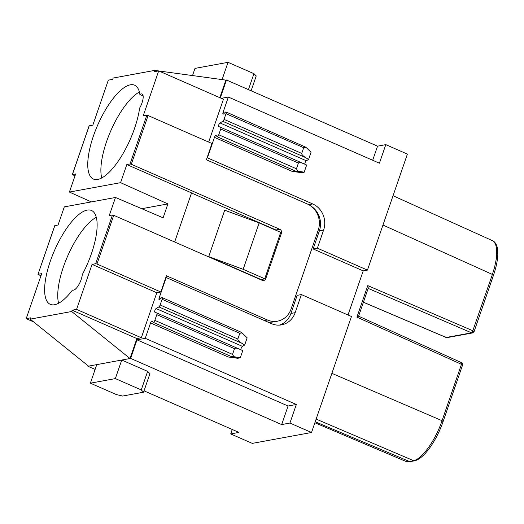 <?xml version="1.0" encoding="UTF-8"?>
<svg xmlns="http://www.w3.org/2000/svg" width="524" height="524" viewBox="0 0 524 524"><rect width="100%" height="100%" fill="white"/><g stroke="black" fill="none" stroke-linecap="round" stroke-linejoin="round"><path stroke-width="0.79" d="M304.942 164.248A2.011 0.694 113.7 0 1 305.079 162.689A2.011 0.694 113.7 0 1 306.337 160.763L308.59 159.434L311.066 152.235L305.937 147.283L226.014 111.979A2.011 0.694 113.7 0 1 226.014 113.675L303.704 147.703L305.937 147.283M248.435 89.617L253.93 73.668L228.032 62.33L222.084 79.596M317.374 248.173L367.442 270.102L363.211 270.875L313.142 248.946L317.374 248.173L323.603 230.075A20.095 18.353 79.6 0 0 312.73 203.954L207.412 157.829L214.46 137.36A2.011 0.694 113.7 0 1 216.071 135.369A2.011 0.694 113.7 0 1 216.189 135.467L217.028 136.653A2.011 0.694 -66.3 0 0 217.139 136.751A2.011 0.694 -66.3 0 0 218.757 134.76L220.722 129.048A2.011 0.694 -66.3 0 0 220.722 127.358A2.011 0.694 -66.3 0 0 220.715 127.352L218.763 126.579A2.011 0.694 113.7 0 1 218.757 126.579A2.011 0.694 113.7 0 1 218.763 124.869A2.011 0.694 113.7 0 1 220.014 122.957L222.792 121.313L305.531 157.554C302.872 155.838 301.608 154.456 301.739 153.414L303.704 147.703M297.75 171.066L296.446 168.787L298.411 163.075C298.922 162.244 300.579 162.407 303.383 163.56L306.664 165.014L304.189 172.213L301.641 172.678L292.156 171.387L300.036 172.147L295.267 170.968L297.75 171.066L304.189 172.213M192.524 75.561L194.987 68.395L228.032 62.33M226.014 111.979A2.011 0.694 113.7 0 0 225.444 112.202L223.624 113.878A2.011 0.694 -66.3 0 1 223.054 114.101A2.011 0.694 -66.3 0 1 223.054 112.411L228.346 97.045L379.409 163.206L385.802 144.644L407.384 154.095L367.442 270.102M305.531 157.554L308.59 159.434M363.407 302.197L446.232 337.476L471.548 332.825L368.162 288.397M141.251 389.935L115.359 378.597L121.745 360.034L147.644 371.378L141.251 389.935L143.556 392.201L149.943 373.638L147.644 371.378M95.119 369.413L87.901 366.25L96.763 364.625L90.377 383.182L116.269 394.526L122.603 396.046L143.556 392.201M144.021 390.832L238.964 432.418L230.704 433.931L232.243 429.47M96.763 364.625L130.614 358.409L281.676 424.571L289.936 423.051L311.518 432.503L252.286 443.383L230.704 433.931M281.676 424.571L288.069 406.008L296.329 404.489L289.936 423.051M259.131 222.916L243.156 269.316L264.738 278.768L280.713 232.368L259.131 222.916L224.698 210.216L208.722 256.616L243.156 269.316M251.114 90.79L256.229 75.928L253.93 73.668M139.384 92.021A51.247 17.777 -66.3 0 0 110.826 130.731A51.247 17.777 -66.3 0 0 101.741 177.977M447.214 337.594L472.537 332.937L473.965 331.397L472.949 332.806L473.277 332.386L472.314 332.177L471.548 332.825L472.949 332.806M207.412 157.829L207.013 157.901L211.965 143.517L148.082 115.542L146.818 115.234L143.19 115.902L158.687 70.891L223.434 99.252L208.683 142.083M296.329 404.489L145.259 338.327L150.552 322.961A2.011 0.694 113.7 0 1 152.163 320.976A2.011 0.694 113.7 0 1 152.281 321.068L153.119 322.26A2.011 0.694 -66.3 0 0 153.231 322.352A2.011 0.694 -66.3 0 0 154.842 320.367L156.814 314.655A2.011 0.694 -66.3 0 0 156.814 312.959A2.011 0.694 -66.3 0 0 156.807 312.959L154.855 312.186A2.011 0.694 113.7 0 1 154.849 312.18A2.011 0.694 113.7 0 1 154.855 310.477A2.011 0.694 113.7 0 1 156.106 308.557L158.883 306.92L241.623 343.154C238.964 341.438 237.7 340.063 237.831 339.015L239.796 333.303L242.029 332.884L240.234 331.803L162.106 297.586A2.011 0.694 113.7 0 1 162.106 299.276L239.796 333.303M233.842 356.674L232.538 354.394L234.503 348.676C235.014 347.844 236.671 348.008 239.475 349.161L242.756 350.615L240.28 357.813L237.732 358.285L228.248 356.988L236.127 357.748L231.359 356.569L233.842 356.674L240.28 357.813M220.316 97.883L226.473 80.002L377.542 146.163L372.688 160.259M393.046 195.734L493.156 240.994L495.527 244.014L496.732 249.064L496.326 258.863L494.571 267.338L492.409 274.445L493.313 275.342M377.542 146.163L385.802 144.644M222.792 121.313A2.011 0.694 113.7 0 0 224.049 119.387L226.014 113.675M87.901 366.25L88.065 365.785M241.033 349.855A2.011 0.694 113.7 0 1 241.171 348.296A2.011 0.694 113.7 0 1 242.429 346.364L244.682 345.034L247.158 337.836L242.029 332.884M160.613 298.654L159.145 298.012L166.193 277.543L271.511 323.668A20.095 18.353 79.6 0 0 281.532 324.873A20.095 18.353 79.6 0 0 295.163 312.671L301.392 294.573L351.46 316.503L311.518 432.503M279.39 325.122A20.095 18.353 79.6 0 0 290.931 313.444L297.16 295.353L301.392 294.573M208.722 256.616L260.906 279.469L264.738 278.768M331.882 373.357L442.046 420.693C435.437 440.507 421.597 459.705 413.148 460.773L408.884 461.559L405.589 461.277L409.866 461.67L315.212 421.774M442.957 421.591L442.046 420.693L461.461 364.318L461.467 362.628L358.593 316.188L368.261 288.115L367.769 285.606L356.916 317.125L358.573 316.182M261.594 280.065A3.013 2.751 79.6 0 0 261.928 279.384L265.76 278.683A3.013 2.751 79.6 0 1 262.21 280.333L113.734 215.305L96.96 264.024L160.835 291.999L165.787 277.615L166.193 277.543M226.473 80.002L225.87 80.113L219.825 97.667M115.359 378.597L90.377 383.182M363.211 270.875L348.021 314.99M288.069 406.008L137 339.847L130.614 358.409M313.142 248.946L319.371 230.855A20.095 18.353 79.6 0 0 310.64 205.84M267.443 321.887A20.095 18.353 79.6 0 0 273.62 321.906L277.451 321.199A20.095 18.353 79.6 0 0 291.082 308.996L318.245 230.115A20.095 18.353 79.6 0 0 307.372 203.993L206.371 159.761L207.013 157.901M145.259 338.327L137 339.847M221.338 98.329L228.346 97.045M462.476 363.748L461.467 362.628L462.502 363.689L462.541 365.11L462.476 363.748M162.106 297.586A2.011 0.694 113.7 0 0 161.536 297.809L159.709 299.486A2.011 0.694 -66.3 0 1 159.145 299.708A2.011 0.694 -66.3 0 1 159.145 298.012M241.623 343.154L244.682 345.034M158.883 306.92A2.011 0.694 113.7 0 0 160.141 304.988L162.106 299.276M276.947 230.717A3.013 2.751 79.6 0 0 275.958 229.997L191.522 193.015M136.875 338.563L72.135 310.208L71.683 311.511L130.004 358.514L136.875 338.563L141.31 337.751L156.807 292.739L160.835 291.999M139.882 94.477A51.247 17.777 113.7 0 0 134.57 85.189A51.247 17.777 113.7 0 0 97.726 124.994A51.247 17.777 113.7 0 0 93.455 179.07A51.247 17.777 113.7 0 0 119.865 158.765A51.247 17.777 113.7 0 0 139.613 108.114A10.552 3.661 -66.3 0 0 142.004 93.999A10.552 3.661 -66.3 0 0 139.882 94.477L143.091 95.879M158.687 70.891L154.259 71.709L154.704 70.406L113.204 78.03L112.752 79.334L108.324 80.146L92.827 125.157L89.198 125.819L72.423 174.544L75.646 173.948L69.41 192.066L120.579 182.666L126.821 164.549L191.561 192.904L174.662 241.99M265.76 278.683L281.414 233.206A3.013 2.751 79.6 0 0 279.783 229.289L131.308 164.261L130.044 163.96L126.821 164.549M165.787 277.615L166.429 275.762L267.43 319.994A20.095 18.353 79.6 0 0 277.451 321.199M54.797 225.726L58.072 224.993L64.308 206.875L115.483 197.476L163.115 217.827L167.903 203.902L120.579 182.666M72.423 174.544L74.971 175.907M69.41 192.066L91.346 201.91M141.768 208.703L167.903 203.902M113.734 215.305L112.47 214.997L109.241 215.593L115.483 197.476M154.704 70.406L158.517 70.923M158.87 70.976L225.87 80.113M40.951 275.814L37.983 274.353L54.85 225.582M96.96 264.024L95.689 263.723L92.067 264.384L156.807 292.739M92.067 264.384L76.57 309.396L141.31 337.751M72.135 310.208L76.57 309.396M33.595 321.887L26.2 318.644L30.634 317.832L30.182 319.136L71.683 311.511M30.182 319.136L88.504 366.138M26.2 318.644L41.697 273.639L38.069 274.307M72.554 290.001A51.247 17.777 113.7 0 1 50.317 304.352A51.247 17.777 113.7 0 1 54.588 250.282A51.247 17.777 113.7 0 1 91.431 210.471A51.247 17.777 113.7 0 1 82.275 274.628A10.552 3.661 113.7 0 1 78.384 285.469A10.552 3.661 113.7 0 1 72.679 290.067A10.552 3.661 113.7 0 1 72.554 290.001L72.81 290.119M96.246 217.303A51.247 17.777 -66.3 0 0 67.688 256.013A51.247 17.777 -66.3 0 0 58.603 303.258M303.317 163.527L220.728 127.358L303.383 163.56M298.411 163.075L220.722 129.048M224.521 113.053L223.054 112.411M214.46 137.36L292.156 171.387M296.446 168.787L218.757 134.76M312.73 203.954L308.774 204.681M239.409 349.135L156.82 312.966L239.475 349.161M234.503 348.676L156.814 314.655M382.952 225.038L492.409 274.445L472.314 332.177M224.049 119.387L301.739 153.414M290.931 313.444L295.163 312.671M150.552 322.961L228.248 356.988M220.014 122.957L306.337 160.763M316.136 419.089L414.137 460.891C423.674 459.338 436.518 440.756 443.127 421.493L462.541 365.11M473.899 331.718L472.995 330.821L367.769 285.606M462.365 365.215L461.461 364.318L356.916 317.125M232.538 354.394L154.842 320.367M323.603 230.075L319.371 230.855M446.232 337.476L445.839 336.814M160.141 304.988L237.831 339.015M156.106 308.557L242.429 346.364M130.044 163.96L146.818 115.234M131.308 164.261L148.082 115.542M275.958 229.997L279.783 229.289M264.397 320.55L267.43 319.994M112.47 214.997L95.689 263.723M280.353 233.403L281.414 233.206M295.267 170.968L217.139 136.751M474.076 331.613L493.484 275.238C496.104 267.581 497.545 260.729 497.8 254.684L497.649 249.896C497.283 246.208 496.077 243.444 494.047 241.61L492.468 240.614M446.107 337.476L363.387 302.25M414.137 460.891L409.866 461.67M231.359 356.569L153.231 322.352M314.878 422.75L405.589 461.277M89.113 125.871L72.338 174.59M37.983 274.353L54.758 225.634"/></g></svg>
